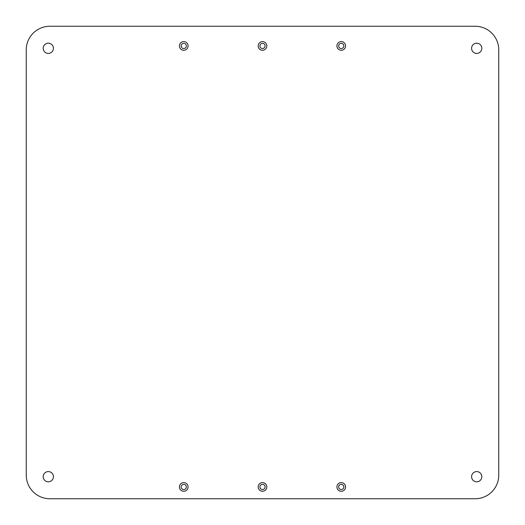 <?xml version="1.0" encoding="UTF-8"?>
<svg xmlns="http://www.w3.org/2000/svg" width="525" height="525" viewBox="0 0 525 525"><rect width="100%" height="100%" fill="white"/><g stroke="black" fill="none" stroke-linecap="round" stroke-linejoin="round"><path stroke-width="0.39" stroke-dasharray="2.62 1.97" d="M43.181 476.7A5.119 5.119 0 0 0 48.3 481.819A5.119 5.119 0 0 0 53.419 476.7A5.119 5.119 0 0 0 48.3 471.581A5.119 5.119 0 0 0 43.181 476.7M471.581 476.7A5.119 5.119 0 0 0 476.7 481.819A5.119 5.119 0 0 0 481.819 476.7A5.119 5.119 0 0 0 476.7 471.581A5.119 5.119 0 0 0 471.581 476.7M471.581 48.3A5.119 5.119 0 0 0 476.7 53.419A5.119 5.119 0 0 0 481.819 48.3A5.119 5.119 0 0 0 476.7 43.181A5.119 5.119 0 0 0 471.581 48.3M43.181 48.3A5.119 5.119 0 0 0 48.3 53.419A5.119 5.119 0 0 0 53.419 48.3A5.119 5.119 0 0 0 48.3 43.181A5.119 5.119 0 0 0 43.181 48.3M338.651 45.938A2.599 2.599 0 0 0 341.25 48.536A2.599 2.599 0 0 0 343.849 45.938A2.599 2.599 0 0 0 341.25 43.339A2.599 2.599 0 0 0 338.651 45.938M259.901 45.938A2.599 2.599 0 0 0 262.5 48.536A2.599 2.599 0 0 0 265.099 45.938A2.599 2.599 0 0 0 262.5 43.339A2.599 2.599 0 0 0 259.901 45.938M181.151 45.938A2.599 2.599 0 0 0 183.75 48.536A2.599 2.599 0 0 0 186.349 45.938A2.599 2.599 0 0 0 183.75 43.339A2.599 2.599 0 0 0 181.151 45.938M338.651 486.938A2.599 2.599 0 0 0 341.25 489.536A2.599 2.599 0 0 0 343.849 486.938A2.599 2.599 0 0 0 341.25 484.339A2.599 2.599 0 0 0 338.651 486.938M181.151 486.938A2.599 2.599 0 0 0 183.75 489.536A2.599 2.599 0 0 0 186.349 486.938A2.599 2.599 0 0 0 183.75 484.339A2.599 2.599 0 0 0 181.151 486.938M259.901 486.938A2.599 2.599 0 0 0 262.5 489.536A2.599 2.599 0 0 0 265.099 486.938A2.599 2.599 0 0 0 262.5 484.339A2.599 2.599 0 0 0 259.901 486.938M345.581 45.938A4.331 4.331 0 0 1 341.25 50.269A4.331 4.331 0 0 1 336.919 45.938A4.331 4.331 0 0 1 341.25 41.606A4.331 4.331 0 0 1 345.581 45.938M266.831 45.938A4.331 4.331 0 0 1 262.5 50.269A4.331 4.331 0 0 1 258.169 45.938A4.331 4.331 0 0 1 262.5 41.606A4.331 4.331 0 0 1 266.831 45.938M188.081 45.938A4.331 4.331 0 0 1 183.75 50.269A4.331 4.331 0 0 1 179.419 45.938A4.331 4.331 0 0 1 183.75 41.606A4.331 4.331 0 0 1 188.081 45.938M345.581 486.938A4.331 4.331 0 0 1 341.25 491.269A4.331 4.331 0 0 1 336.919 486.938A4.331 4.331 0 0 1 341.25 482.606A4.331 4.331 0 0 1 345.581 486.938M188.081 486.938A4.331 4.331 0 0 1 183.75 491.269A4.331 4.331 0 0 1 179.419 486.938A4.331 4.331 0 0 1 183.75 482.606A4.331 4.331 0 0 1 188.081 486.938M266.831 486.938A4.331 4.331 0 0 1 262.5 491.269A4.331 4.331 0 0 1 258.169 486.938A4.331 4.331 0 0 1 262.5 482.606A4.331 4.331 0 0 1 266.831 486.938M475.125 498.75L49.875 498.75A23.625 23.625 0 0 1 26.25 475.125L26.25 49.875A23.625 23.625 0 0 1 49.875 26.25L475.125 26.25A23.625 23.625 0 0 1 498.75 49.875L498.75 475.125A23.625 23.625 0 0 1 475.125 498.75"/><path stroke-width="0.79" d="M53.419 476.7A5.119 5.119 0 0 1 48.3 481.819A5.119 5.119 0 0 1 43.181 476.7A5.119 5.119 0 0 1 48.3 471.581A5.119 5.119 0 0 1 53.419 476.7M481.819 476.7A5.119 5.119 0 0 1 476.7 481.819A5.119 5.119 0 0 1 471.581 476.7A5.119 5.119 0 0 1 476.7 471.581A5.119 5.119 0 0 1 481.819 476.7M481.819 48.3A5.119 5.119 0 0 1 476.7 53.419A5.119 5.119 0 0 1 471.581 48.3A5.119 5.119 0 0 1 476.7 43.181A5.119 5.119 0 0 1 481.819 48.3M53.419 48.3A5.119 5.119 0 0 1 48.3 53.419A5.119 5.119 0 0 1 43.181 48.3A5.119 5.119 0 0 1 48.3 43.181A5.119 5.119 0 0 1 53.419 48.3M343.849 45.938A2.599 2.599 0 0 1 341.25 48.536A2.599 2.599 0 0 1 338.651 45.938A2.599 2.599 0 0 1 341.25 43.339A2.599 2.599 0 0 1 343.849 45.938M265.099 45.938A2.599 2.599 0 0 1 262.5 48.536A2.599 2.599 0 0 1 259.901 45.938A2.599 2.599 0 0 1 262.5 43.339A2.599 2.599 0 0 1 265.099 45.938M186.349 45.938A2.599 2.599 0 0 1 183.75 48.536A2.599 2.599 0 0 1 181.151 45.938A2.599 2.599 0 0 1 183.75 43.339A2.599 2.599 0 0 1 186.349 45.938M343.849 486.938A2.599 2.599 0 0 1 341.25 489.536A2.599 2.599 0 0 1 338.651 486.938A2.599 2.599 0 0 1 341.25 484.339A2.599 2.599 0 0 1 343.849 486.938M186.349 486.938A2.599 2.599 0 0 1 183.75 489.536A2.599 2.599 0 0 1 181.151 486.938A2.599 2.599 0 0 1 183.75 484.339A2.599 2.599 0 0 1 186.349 486.938M265.099 486.938A2.599 2.599 0 0 1 262.5 489.536A2.599 2.599 0 0 1 259.901 486.938A2.599 2.599 0 0 1 262.5 484.339A2.599 2.599 0 0 1 265.099 486.938M336.919 45.938A4.331 4.331 0 0 0 341.25 50.269A4.331 4.331 0 0 0 345.581 45.938A4.331 4.331 0 0 0 341.25 41.606A4.331 4.331 0 0 0 336.919 45.938M258.169 45.938A4.331 4.331 0 0 0 262.5 50.269A4.331 4.331 0 0 0 266.831 45.938A4.331 4.331 0 0 0 262.5 41.606A4.331 4.331 0 0 0 258.169 45.938M179.419 45.938A4.331 4.331 0 0 0 183.75 50.269A4.331 4.331 0 0 0 188.081 45.938A4.331 4.331 0 0 0 183.75 41.606A4.331 4.331 0 0 0 179.419 45.938M336.919 486.938A4.331 4.331 0 0 0 341.25 491.269A4.331 4.331 0 0 0 345.581 486.938A4.331 4.331 0 0 0 341.25 482.606A4.331 4.331 0 0 0 336.919 486.938M179.419 486.938A4.331 4.331 0 0 0 183.75 491.269A4.331 4.331 0 0 0 188.081 486.938A4.331 4.331 0 0 0 183.75 482.606A4.331 4.331 0 0 0 179.419 486.938M258.169 486.938A4.331 4.331 0 0 0 262.5 491.269A4.331 4.331 0 0 0 266.831 486.938A4.331 4.331 0 0 0 262.5 482.606A4.331 4.331 0 0 0 258.169 486.938M49.875 498.75A23.625 23.625 0 0 1 26.25 475.125L26.25 49.875A23.625 23.625 0 0 1 49.875 26.25L475.125 26.25A23.625 23.625 0 0 1 498.75 49.875L498.75 475.125A23.625 23.625 0 0 1 475.125 498.75L49.875 498.75"/></g></svg>
